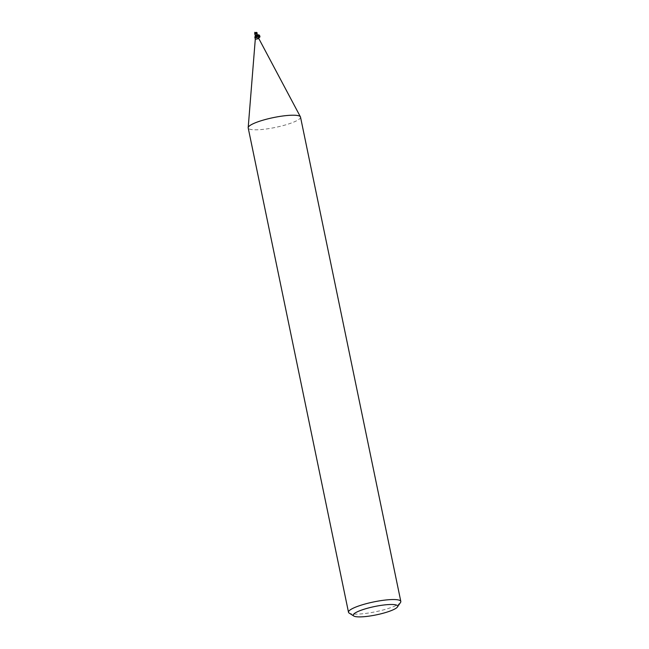 <?xml version="1.0" encoding="UTF-8"?>
<svg xmlns="http://www.w3.org/2000/svg" width="649" height="649" viewBox="0 0 649 649"><rect width="100%" height="100%" fill="white"/><g stroke="black" fill="none" stroke-linecap="round" stroke-linejoin="round"><path stroke-width="0.49" stroke-dasharray="3.25 2.43" d="M300.519 117.096A26.714 5.005 -11.7 0 1 285.227 124.997A26.714 5.005 -11.7 0 1 248.202 127.934M258.813 38.575L255.284 39.313M400.53 602.459A26.714 5.005 -11.7 0 1 385.522 609.322A26.714 5.005 -11.7 0 1 349.17 613.094M257.247 38.113A2.174 1.655 29.4 0 1 256.817 37.796A2.174 1.655 29.4 0 1 256.485 37.447L257.758 38.007A2.069 1.582 29.4 0 1 256.298 36.401L257.247 38.113L258.205 36.433M256.842 36.685A2.174 1.931 -79.7 0 1 256.404 37.61M254.838 37.123L255.941 36.498L255.552 35.89A2.182 1.939 -79.7 0 1 255.057 37.374M255.122 34.632L255.317 35.76L256.031 35.946L255.365 35.857M254.627 33.813L254.765 32.977L255.941 36.498A3.01 2.677 -79.7 0 0 256.006 35.987L255.909 36.084M256.809 35.135L257.393 35.362M256.533 32.807L257.166 32.912L256.704 35.224L257.166 35.322M257.377 35.33L255.941 36.052L257.434 35.387L257.223 34.648M256.087 36.052L257.385 35.379M255.682 35.435L255.268 35.76M256.817 32.71L255.171 34.616A1.655 1.387 38.9 0 1 255.747 32.588A1.866 1.558 -91.7 0 1 256.623 32.839M256.623 32.766A1.939 1.623 88.3 0 0 255.722 32.523L255.755 32.58A1.655 1.387 38.9 0 1 255.755 32.58M256.574 32.085L256.631 33.026M255.592 35.151L255.349 34.957A1.736 1.452 -141.1 0 1 255.722 32.523L255.714 32.58A1.655 1.071 -45.6 0 0 255.714 32.58A1.866 1.387 42.1 0 0 255.536 32.604M256.631 35.168L255.325 35.776M255.552 35.16L255.171 34.616M255.438 34.584L255.706 35.614M255.422 34.949L256.485 35.946M257.101 34.227L256.566 32.864M256.801 32.637L257.093 34.17M256.314 35.995L255.349 34.957M258.627 37.658L256.753 35.865L257.329 35.014M257.369 35.151L257.199 35.687L258.505 37.066M256.712 35.224A3.01 2.296 29.4 0 0 256.972 35.63M255.081 34.608L256.014 35.979M256.339 37.699L256.858 36.604M256.696 35.281L257.677 36.441M256.761 32.588L256.688 35.257M257.118 34.081L256.955 33.269"/><path stroke-width="0.97" d="M353.794 616.015L349.17 613.094A26.714 5.005 -11.7 0 1 348.497 612.258L248.202 127.934A26.714 5.005 -11.7 0 1 248.186 127.658A26.714 5.005 -11.7 0 1 263.494 120.033A26.714 5.005 -11.7 0 1 300.422 116.836A26.714 5.005 -11.7 0 1 300.519 117.096L400.814 601.428A26.714 5.005 -11.7 0 1 400.53 602.459L397.448 606.969A22.707 4.259 -11.7 0 1 384.695 612.802A22.707 4.259 -11.7 0 1 353.794 616.015A22.707 4.259 -11.7 0 1 366.223 608.592A22.707 4.259 -11.7 0 1 388.889 604.552A22.707 4.259 -11.7 0 1 397.448 606.969M255.365 35.857L254.838 37.123L255.284 39.305L258.813 38.567L300.422 116.836M348.497 612.258A26.714 5.005 -11.7 0 1 363.789 604.365A26.714 5.005 -11.7 0 1 400.814 601.428M258.813 38.575L258.367 36.393L257.677 36.441M256.72 35.224L257.166 35.322A2.182 1.663 29.4 0 0 258.205 36.433L256.744 35.192L255.974 35.346L256.842 36.685L256.404 37.61L255.057 37.374M256.404 37.61L255.909 37.788L256.404 37.61M256.598 35.654A2.069 1.842 -79.7 0 1 255.909 37.788M254.943 32.864A1.939 1.436 -137.9 0 1 255.244 32.653A1.939 1.436 -137.9 0 1 255.722 32.523L255.722 32.547A1.736 1.12 134.4 0 1 256.241 32.45A1.736 1.12 134.4 0 1 256.89 33.943L255.025 32.904L255.268 35.76L255.974 35.346M257.093 34.17L257.385 35.33L256.809 35.33M257.385 35.33L257.223 34.648L257.296 35.338M256.233 35.265L256.793 35.143L257.166 32.912M255.617 35.882C254.968 35.768 255.308 35.525 256.631 35.16L255.341 35.833M255.325 35.776L256.631 35.168M255.26 35.711L255.682 35.435M256.931 33.618A1.655 1.071 -45.6 0 0 256.185 32.507A1.655 1.071 -45.6 0 0 255.722 32.58M256.671 33.651L256.817 34.624M256.817 33.951L256.404 35.216M255.536 32.604A1.866 1.387 42.1 0 0 255.292 32.693A1.866 1.387 42.1 0 0 254.968 32.929M254.741 32.304L255.049 33.123M257.223 34.648L257.101 34.227M255.187 35.135L254.887 33.691M257.329 35.014L259.665 35.744C260.225 36.879 259.876 37.512 258.627 37.658M258.505 37.066L259.868 36.287C259.559 35.022 258.781 34.584 257.539 34.981L257.369 35.151M254.627 33.813L255.081 34.608M258.115 34.868L257.539 34.981M259.665 35.744L259.868 36.287M255.284 39.297L248.186 127.658M256.185 32.507A1.931 1.931 0 0 0 255.292 32.693M257.361 35.249L257.118 34.081M255.244 32.653A2.004 2.004 0 0 0 254.789 32.953M256.817 32.572A2.004 2.004 0 0 0 256.241 32.45"/></g></svg>
